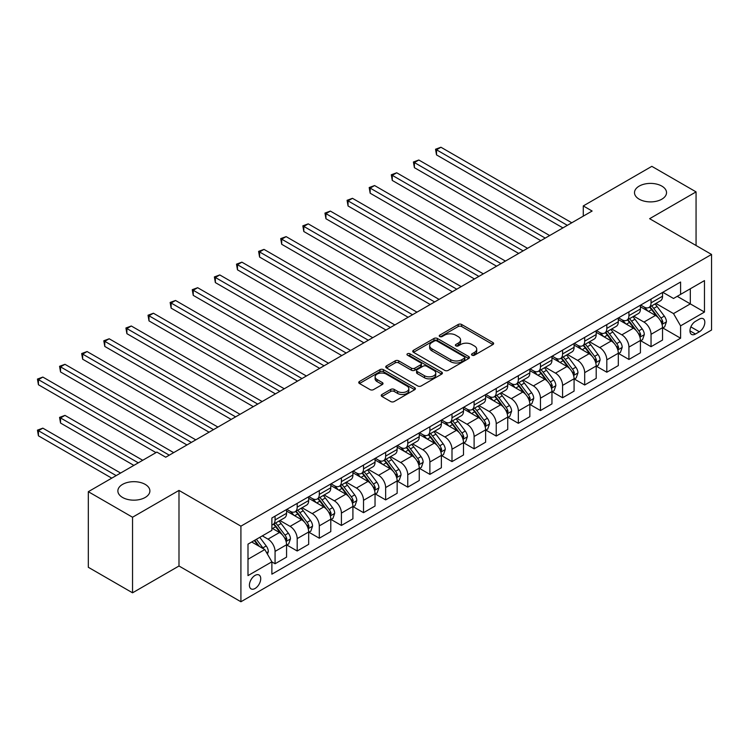 <?xml version="1.0" encoding="UTF-8"?>
<svg xmlns="http://www.w3.org/2000/svg" width="749" height="749" viewBox="0 0 749 749"><rect width="100%" height="100%" fill="white"/><g stroke="black" fill="none" stroke-linecap="round" stroke-linejoin="round"><path stroke-width="1.12" d="M472.039 355.195A1.723 0.992 0 0 0 474.473 355.195L492.917 344.54A2.453 1.414 0 0 0 493.638 343.538A2.453 1.414 0 0 0 492.917 342.536L461.665 324.495A2.453 1.414 0 0 0 458.191 324.495L439.738 335.14A1.723 0.992 0 0 0 439.232 335.842A1.723 0.992 0 0 0 439.738 336.544A1.723 0.992 0 0 0 442.163 336.544L444.55 335.168A7.855 4.541 0 0 1 455.673 335.168L458.276 336.676A7.855 4.541 0 0 1 460.579 339.877A7.855 4.541 0 0 1 458.276 343.089L455.888 344.465A1.723 0.992 0 0 0 455.383 345.167A1.723 0.992 0 0 0 455.888 345.869A1.723 0.992 0 0 0 458.322 345.869L460.71 344.493A7.855 4.541 0 0 1 471.823 344.493L474.426 346.001A7.855 4.541 0 0 1 476.729 349.203A7.855 4.541 0 0 1 474.426 352.414L472.039 353.79A1.723 0.992 0 0 0 471.533 354.492A1.723 0.992 0 0 0 472.039 355.195L472.039 353.79M145.203 484.388A16.01 9.25 0 0 0 127.751 482.384A16.01 9.25 0 0 0 117.865 490.923A16.01 9.25 0 0 0 122.555 497.458A16.01 9.25 0 0 0 140.007 499.461A16.01 9.25 0 0 0 149.894 490.923A16.01 9.25 0 0 0 145.203 484.388M661.835 186.108A16.01 9.25 0 0 0 644.383 184.104A16.01 9.25 0 0 0 634.497 192.652A16.01 9.25 0 0 0 639.187 199.187A16.01 9.25 0 0 0 656.639 201.191A16.01 9.25 0 0 0 666.526 192.652A16.01 9.25 0 0 0 661.835 186.108M255.072 588.48A8.005 4.625 120 0 0 260.306 581.421A8.005 4.625 120 0 0 259.079 575.007A8.005 4.625 120 0 0 255.072 575.401A8.005 4.625 120 0 0 249.838 582.46A8.005 4.625 120 0 0 251.065 588.873A8.005 4.625 120 0 0 255.072 588.48M381.943 394.48A2.453 1.414 0 0 0 381.232 395.481A2.453 1.414 0 0 0 381.943 396.483L390.716 401.548A2.453 1.414 0 0 0 394.189 401.548L414.684 389.714A2.453 1.414 0 0 0 415.405 388.712A2.453 1.414 0 0 0 414.684 387.71L383.422 369.66A2.453 1.414 0 0 0 379.949 369.66L359.454 381.494A2.453 1.414 0 0 0 358.734 382.496A2.453 1.414 0 0 0 359.454 383.497L370.053 389.611A2.453 1.414 0 0 0 373.526 389.611L382.299 384.546A2.453 1.414 0 0 0 383.011 383.544A2.453 1.414 0 0 0 382.299 382.542L377.037 379.509A6.572 3.792 0 0 1 375.118 376.831A6.572 3.792 0 0 1 379.172 373.33A6.572 3.792 0 0 1 386.334 374.144L406.913 386.025A6.572 3.792 0 0 1 408.832 388.712A6.572 3.792 0 0 1 404.778 392.214A6.572 3.792 0 0 1 397.625 391.39L394.189 389.414A2.453 1.414 0 0 0 390.716 389.414L381.943 394.48L381.943 396.483M178.992 490.417L132.545 517.231L88.316 491.69L88.316 567.283L132.545 592.815L178.992 566.001L240.916 601.756L240.916 526.163L178.992 490.417L178.992 566.001M696.064 245.513L696.064 191.884L649.626 218.699L711.55 254.445L240.916 526.163M696.064 191.884L651.836 166.344L583.274 205.928L583.274 216.143M88.316 491.69L156.878 452.106L165.726 457.218L592.122 211.031L583.274 205.928M444.728 370.362A2.453 1.414 0 0 0 448.202 370.362L468.696 358.528A2.453 1.414 0 0 0 469.417 357.526A2.453 1.414 0 0 0 468.696 356.524L437.435 338.482A2.453 1.414 0 0 0 433.961 338.482L413.467 350.307A2.453 1.414 0 0 0 412.746 351.309A2.453 1.414 0 0 0 413.467 352.311L444.728 370.362M408.168 355.569A1.723 0.992 0 0 1 409.909 355.812L441.657 374.144L421.2 385.95A2.453 1.414 0 0 1 417.727 385.95L386.465 367.909L386.465 365.905A2.453 1.414 0 0 0 385.744 366.907A2.453 1.414 0 0 0 386.465 367.909M386.465 365.905L395.229 360.84A2.453 1.414 0 0 1 398.702 360.84L411.388 368.152A2.453 1.414 0 0 0 414.862 368.152L420.676 364.8A2.453 1.414 0 0 0 421.397 363.799A2.453 1.414 0 0 0 420.676 362.797L407.475 355.176A1.723 0.992 0 0 1 406.969 354.474A1.723 0.992 0 0 1 408.036 353.556A1.723 0.992 0 0 1 409.909 353.771L441.685 372.113A2.453 1.414 0 0 1 442.406 373.124A2.453 1.414 0 0 1 441.685 374.126L441.685 372.113M699.341 319.111L695.447 321.358A7.752 4.475 120 0 0 690.381 328.193A7.752 4.475 120 0 0 691.57 334.41A7.752 4.475 120 0 0 695.447 334.026L699.341 331.779A7.752 4.475 120 0 0 704.406 324.944A7.752 4.475 120 0 0 703.217 318.728A7.752 4.475 120 0 0 699.341 319.111M240.916 601.756L711.55 330.037L711.55 254.445M662.809 292.297L673.51 298.477L680.588 294.385L680.588 282.027L271.878 517.99L271.878 530.358L247.994 544.149L247.994 575.606L271.878 561.816L271.878 574.174L680.588 338.211L680.588 325.852L673.51 313.597L655.918 303.439M680.588 294.385L704.472 280.603L704.472 312.061L680.588 325.852M132.545 517.231L132.545 592.815M677.227 296.332L690.316 303.888L690.316 288.768L704.472 280.603M673.51 313.597L690.316 303.888L704.472 312.061M247.994 559.26L264.8 549.56L251.711 541.995M271.878 561.919L275.07 563.754L275.07 551.395A10.009 5.777 -120 0 0 267.992 539.14L262.328 535.872M275.07 563.754L286.567 557.116L286.567 544.757A10.009 5.777 -120 0 0 279.489 532.502L271.878 528.111M286.83 545.01L297.184 550.992L297.184 538.625A10.009 5.777 -120 0 0 290.106 526.369L279.939 520.508M297.184 550.992L308.682 544.345L308.682 531.987A10.009 5.777 -120 0 0 301.604 519.731L286.567 511.052M308.944 532.239L319.299 538.222L319.299 525.864A10.009 5.777 -120 0 0 312.221 513.599L302.062 507.738M319.299 538.222L330.796 531.584L330.796 519.216A10.009 5.777 -120 0 0 323.718 506.961L308.682 498.282M331.067 519.478L341.413 525.452L341.413 513.093A10.009 5.777 -120 0 0 334.335 500.838L324.177 494.967M341.413 525.452L352.91 518.814L352.91 506.455A10.009 5.777 -120 0 0 345.841 494.19L330.796 485.511M353.182 506.708L363.527 512.681L363.527 500.323A10.009 5.777 -120 0 0 356.449 488.067L346.291 482.197M363.527 512.681L375.034 506.043L375.034 493.685A10.009 5.777 -120 0 0 367.956 481.429L352.91 472.741M375.296 493.937L385.651 499.911L385.651 487.552A10.009 5.777 -120 0 0 378.573 475.297L368.405 469.426M385.651 499.911L397.148 493.273L397.148 480.914A10.009 5.777 -120 0 0 390.07 468.659L375.034 459.97M397.41 481.167L407.765 487.15L407.765 474.782A10.009 5.777 -120 0 0 400.687 462.526L390.529 456.656M407.765 487.15L419.262 480.502L419.262 468.144A10.009 5.777 -120 0 0 412.184 455.888L397.148 447.209M419.524 468.397L429.879 474.379L429.879 462.021A10.009 5.777 -120 0 0 422.801 449.756L412.643 443.895M429.879 474.379L441.376 467.741L441.376 455.373A10.009 5.777 -120 0 0 434.298 443.118L419.262 434.439M441.648 455.635L451.993 461.609L451.993 449.25A10.009 5.777 -120 0 0 444.915 436.985L434.757 431.124M451.993 461.609L463.5 454.971L463.5 442.612A10.009 5.777 -120 0 0 456.422 430.347L441.376 421.668M463.762 442.865L474.108 448.838L474.108 436.48A10.009 5.777 -120 0 0 467.03 424.224L456.871 418.354M474.108 448.838L485.614 442.2L485.614 429.842A10.009 5.777 -120 0 0 478.536 417.577L463.5 408.898M485.876 430.095L496.231 436.068L496.231 423.709A10.009 5.777 -120 0 0 489.153 411.454L478.986 405.584M496.231 436.068L507.728 429.43L507.728 417.071A10.009 5.777 -120 0 0 500.65 404.816L485.614 396.127M507.991 417.324L518.345 423.307L518.345 410.939A10.009 5.777 -120 0 0 511.267 398.683L501.109 392.813M518.345 423.307L529.843 416.659L529.843 404.301A10.009 5.777 -120 0 0 522.765 392.045L507.728 383.357M530.105 404.554L540.46 410.536L540.46 398.178A10.009 5.777 -120 0 0 533.382 385.913L523.223 380.052M540.46 410.536L551.957 403.898L551.957 391.53A10.009 5.777 -120 0 0 544.879 379.275L529.843 370.596M552.228 391.793L562.574 397.766L562.574 385.407A10.009 5.777 -120 0 0 555.496 373.142L545.338 367.282M562.574 397.766L574.08 391.128L574.08 378.769A10.009 5.777 -120 0 0 567.002 366.504L551.957 357.825M574.343 379.022L584.688 384.995L584.688 372.637A10.009 5.777 -120 0 0 577.61 360.381L567.452 354.511M584.688 384.995L596.195 378.357L596.195 365.999A10.009 5.777 -120 0 0 589.117 353.734L574.08 345.055M596.457 366.252L606.812 372.225L606.812 359.866A10.009 5.777 -120 0 0 599.734 347.611L589.566 341.741M606.812 372.225L618.309 365.587L618.309 353.228A10.009 5.777 -120 0 0 611.231 340.973L596.195 332.284M618.571 353.481L628.926 359.454L628.926 347.096A10.009 5.777 -120 0 0 621.848 334.84L611.69 328.97M628.926 359.454L640.423 352.816L640.423 340.458A10.009 5.777 -120 0 0 633.345 328.202L618.309 319.514M640.685 340.711L651.04 346.693L651.04 334.326A10.009 5.777 -120 0 0 643.962 322.07L633.804 316.209M651.04 346.693L662.537 340.046L662.537 327.688A10.009 5.777 -120 0 0 655.459 315.432L640.423 306.753M640.685 305.068L643.962 306.95A10.009 5.777 -120 0 0 648.971 307.446A10.009 5.777 -120 0 0 651.04 302.868L651.04 299.085M618.571 317.829L621.848 319.72A10.009 5.777 -120 0 0 626.847 320.216A10.009 5.777 -120 0 0 628.926 315.638L628.926 311.856M596.457 330.599L599.734 332.49A10.009 5.777 -120 0 0 604.733 332.987A10.009 5.777 -120 0 0 606.812 328.408L606.812 324.626M574.343 343.37L577.61 345.261A10.009 5.777 -120 0 0 582.619 345.757A10.009 5.777 -120 0 0 584.688 341.169L584.688 337.396M552.228 356.14L555.496 358.031A10.009 5.777 -120 0 0 560.505 358.528A10.009 5.777 -120 0 0 562.574 353.94L562.574 350.167M530.105 368.911L533.382 370.792A10.009 5.777 -120 0 0 538.391 371.289A10.009 5.777 -120 0 0 540.46 366.71L540.46 362.928M507.991 381.672L511.267 383.563A10.009 5.777 -120 0 0 516.267 384.059A10.009 5.777 -120 0 0 518.345 379.481L518.345 375.698M485.876 394.442L489.153 396.333A10.009 5.777 -120 0 0 494.153 396.83A10.009 5.777 -120 0 0 496.231 392.251L496.231 388.469M463.762 407.213L467.03 409.104A10.009 5.777 -120 0 0 472.039 409.6A10.009 5.777 -120 0 0 474.108 405.012L474.108 401.239M441.648 419.983L444.915 421.874A10.009 5.777 -120 0 0 449.924 422.37A10.009 5.777 -120 0 0 451.993 417.783L451.993 414.01M419.524 432.753L422.801 434.645A10.009 5.777 -120 0 0 427.81 435.132A10.009 5.777 -120 0 0 429.879 430.553L429.879 426.771M397.41 445.515L400.687 447.406A10.009 5.777 -120 0 0 405.686 447.902A10.009 5.777 -120 0 0 407.765 443.324L407.765 439.541M375.296 458.285L378.573 460.176A10.009 5.777 -120 0 0 383.572 460.672A10.009 5.777 -120 0 0 385.651 456.094L385.651 452.312M353.182 471.055L356.449 472.947A10.009 5.777 -120 0 0 361.458 473.443A10.009 5.777 -120 0 0 363.527 468.855L363.527 465.082M331.067 483.826L334.335 485.717A10.009 5.777 -120 0 0 339.344 486.213A10.009 5.777 -120 0 0 341.413 481.626L341.413 477.853M308.944 496.596L312.221 498.488A10.009 5.777 -120 0 0 317.23 498.974A10.009 5.777 -120 0 0 319.299 494.396L319.299 490.614M286.83 509.357L290.106 511.249A10.009 5.777 -120 0 0 295.106 511.745A10.009 5.777 -120 0 0 297.184 507.167L297.184 503.384M662.809 327.95L680.588 338.211M648.971 307.446L660.468 300.808A10.009 5.777 -120 0 0 662.537 296.229L662.537 292.447M626.847 320.216L638.354 313.578A10.009 5.777 -120 0 0 640.423 309L640.423 305.218M604.733 332.987L616.24 326.349A10.009 5.777 -120 0 0 618.309 321.761L618.309 317.988M582.619 345.757L594.116 339.119A10.009 5.777 -120 0 0 596.195 334.531L596.195 330.758M560.505 358.528L572.002 351.88A10.009 5.777 -120 0 0 574.08 347.302L574.08 343.519M538.391 371.289L549.888 364.651A10.009 5.777 -120 0 0 551.957 360.072L551.957 356.29M516.267 384.059L527.773 377.421A10.009 5.777 -120 0 0 529.843 372.843L529.843 369.06M494.153 396.83L505.659 390.192A10.009 5.777 -120 0 0 507.728 385.604L507.728 381.831M472.039 409.6L483.536 402.962A10.009 5.777 -120 0 0 485.614 398.374L485.614 394.601M449.924 422.37L461.421 415.723A10.009 5.777 -120 0 0 463.5 411.145L463.5 407.362M427.81 435.132L439.307 428.494A10.009 5.777 -120 0 0 441.376 423.915L441.376 420.133M405.686 447.902L417.193 441.264A10.009 5.777 -120 0 0 419.262 436.686L419.262 432.903M383.572 460.672L395.069 454.034A10.009 5.777 -120 0 0 397.148 449.456L397.148 445.674M361.458 473.443L372.955 466.805A10.009 5.777 -120 0 0 375.034 462.217L375.034 458.444M339.344 486.213L350.841 479.575A10.009 5.777 -120 0 0 352.91 474.988L352.91 471.205M317.23 498.974L328.727 492.336A10.009 5.777 -120 0 0 330.796 487.758L330.796 483.976M295.106 511.745L306.613 505.107A10.009 5.777 -120 0 0 308.682 500.529L308.682 496.746M271.878 524.918A10.009 5.777 -120 0 0 272.992 524.515L284.489 517.877A10.009 5.777 -120 0 0 286.567 513.299L286.567 509.517M272.992 524.515A10.009 5.777 -120 0 0 275.07 519.937L275.07 516.155M264.8 549.56L271.878 561.816M472.722 355.438L474.426 354.455A7.855 4.541 0 0 0 476.729 351.253L476.729 349.203M460.579 339.877L460.579 341.928A7.855 4.541 0 0 1 458.276 345.13L456.572 346.113M492.889 344.559L461.665 326.536A2.453 1.414 0 0 0 458.191 326.536L440.421 336.788M468.659 358.546L437.435 340.523A2.453 1.414 0 0 0 433.961 340.523L413.504 352.33M464.352 358.228A1.723 0.992 0 0 0 464.857 357.526A1.723 0.992 0 0 0 464.352 356.824L436.91 340.982A1.723 0.992 0 0 0 434.486 340.982L431.967 342.443A7.855 4.541 0 0 0 429.664 345.645A7.855 4.541 0 0 0 431.967 348.856L450.72 359.689A7.855 4.541 0 0 0 461.833 359.689L464.352 358.228L464.352 360.269A1.723 0.992 0 0 0 464.857 359.576L464.857 357.526M429.664 345.645L429.664 347.686A7.855 4.541 0 0 0 431.967 350.897L431.967 348.856M464.352 360.269L461.833 361.73A7.855 4.541 0 0 1 450.72 361.73L431.967 350.897M386.493 367.928L395.229 362.881L395.229 360.84M421.397 363.799L421.397 365.84A2.453 1.414 0 0 1 420.676 366.841L414.862 370.203A2.453 1.414 0 0 1 411.388 370.203L398.702 362.881A2.453 1.414 0 0 0 395.229 362.881M424.543 375.755A6.572 3.792 0 0 0 431.696 376.578A6.572 3.792 0 0 0 435.759 373.068A6.572 3.792 0 0 0 433.83 370.39L426.584 366.205A2.453 1.414 0 0 0 423.11 366.205L417.287 369.557A2.453 1.414 0 0 0 416.566 370.568A2.453 1.414 0 0 0 417.287 371.57L424.543 375.755L424.543 377.796A6.572 3.792 0 0 0 431.696 378.62A6.572 3.792 0 0 0 435.759 375.109L435.759 373.068M416.566 370.568L416.566 372.609A2.453 1.414 0 0 0 417.287 373.611L417.287 371.57M424.543 377.796L417.287 373.611M408.832 388.712L408.832 390.753A6.572 3.792 0 0 1 404.778 394.255A6.572 3.792 0 0 1 397.625 393.44L394.189 391.455A2.453 1.414 0 0 0 390.716 391.455L381.981 396.502M375.118 376.831L375.118 378.872A6.572 3.792 0 0 0 377.037 381.559L377.037 379.509M382.262 384.565L377.037 381.559M414.684 387.71L414.684 389.714L383.422 371.701A2.453 1.414 0 0 0 379.949 371.701L359.492 383.516M662.537 328.099L664.663 326.873L666.432 321.761A6.629 3.829 -120 0 0 664.316 316.115L657.088 306.472A19.137 11.048 -120 0 0 655 303.963M647.81 311.013A19.137 11.048 -120 0 0 643.887 306.912M661.938 324.036L662.856 322.051A6.629 3.829 -120 0 0 660.955 318.063L653.727 308.41A19.137 11.048 -120 0 0 651.639 305.91M649.851 306.94A15.888 9.175 60 0 1 652.463 309.899L658.577 318.072M436.517 205.984L518.692 253.424L392.279 180.443L392.279 175.332L396.708 172.785L527.539 248.322M649.514 307.137A19.137 11.048 60 0 1 651.602 309.637L656.405 316.05M567.349 225.337L436.517 149.8L440.936 147.244L571.777 222.781M562.93 227.893L436.517 154.903L436.517 149.8L435.543 149.238L440.936 147.244M436.517 154.903L435.543 149.238M640.423 340.87L642.548 339.643L644.318 334.531A6.629 3.829 -120 0 0 642.202 328.886L634.974 319.233A19.137 11.048 -120 0 0 632.886 316.733M625.696 323.783A19.137 11.048 -120 0 0 621.773 319.683M639.824 336.807L640.732 334.812A6.629 3.829 -120 0 0 638.841 330.824L631.613 321.181A19.137 11.048 -120 0 0 629.525 318.681M627.737 319.701A15.888 9.175 60 0 1 630.349 322.669L636.463 330.833M414.394 218.745L496.578 266.195L370.165 193.214L370.165 188.102L374.584 185.546L505.425 261.092M627.4 319.907A19.137 11.048 60 0 1 629.488 322.407L634.291 328.82M618.309 353.64L620.434 352.414L622.204 347.302A6.629 3.829 -120 0 0 620.088 341.656L612.851 332.004A19.137 11.048 -120 0 0 610.763 329.504M603.572 336.554A19.137 11.048 -120 0 0 599.659 332.453M617.7 349.577L618.618 347.583A6.629 3.829 -120 0 0 616.727 343.594L609.489 333.951A19.137 11.048 -120 0 0 607.402 331.442M605.623 332.472A15.888 9.175 60 0 1 608.235 335.44L614.349 343.604M392.279 231.516L474.463 278.965L348.051 205.975L348.051 200.872L352.47 198.316L483.311 273.853M605.286 332.668A19.137 11.048 60 0 1 607.373 335.168L612.176 341.591M596.195 366.401L598.32 365.175L600.08 360.072A6.629 3.829 -120 0 0 597.964 354.427L590.736 344.774A19.137 11.048 -120 0 0 588.648 342.274M581.458 349.315A19.137 11.048 -120 0 0 577.545 345.214M595.586 362.347L596.504 360.353A6.629 3.829 -120 0 0 594.603 356.365L587.375 346.712A19.137 11.048 -120 0 0 585.287 344.212M583.508 345.242A15.888 9.175 60 0 1 586.111 348.21L592.234 356.374M370.165 244.286L452.349 291.736L325.937 218.745L325.937 213.643L330.356 211.087L461.197 286.624M583.162 345.439A19.137 11.048 60 0 1 585.25 347.939L590.062 354.361M545.235 238.107L414.394 162.561L418.822 160.014L549.663 235.551M540.815 240.663L414.394 167.673L414.394 162.561L413.42 161.999L418.822 160.014M414.394 167.673L413.42 161.999M523.12 250.878L391.306 174.77L396.708 172.785M392.279 180.443L391.306 174.77M501.006 263.639L369.191 187.54L374.584 185.546M370.165 193.214L369.191 187.54M574.08 379.172L576.196 377.945L577.966 372.843A6.629 3.829 -120 0 0 575.85 367.197L568.622 357.545A19.137 11.048 -120 0 0 566.534 355.045M559.344 362.085A19.137 11.048 -120 0 0 555.421 357.985M573.472 375.109L574.389 373.124A6.629 3.829 -120 0 0 572.489 369.135L565.261 359.483A19.137 11.048 -120 0 0 563.173 356.983M561.394 358.013A15.888 9.175 60 0 1 563.997 360.981L570.12 369.145M348.051 257.057L430.235 304.506L303.813 231.516L303.813 226.413L308.242 223.857L439.083 299.394M561.048 358.209A19.137 11.048 60 0 1 563.136 360.709L567.948 367.122M478.892 276.409L347.077 200.311L352.47 198.316M348.051 205.975L347.077 200.311M551.957 391.942L554.082 390.716L555.852 385.604A6.629 3.829 -120 0 0 553.736 379.958L546.508 370.315A19.137 11.048 -120 0 0 544.42 367.815M537.23 374.856A19.137 11.048 -120 0 0 533.307 370.755M551.358 387.879L552.275 385.894A6.629 3.829 -120 0 0 550.375 381.906L543.147 372.253A19.137 11.048 -120 0 0 541.059 369.753M539.271 370.783A15.888 9.175 60 0 1 541.883 373.742L547.996 381.915M325.937 269.827L408.111 317.267L281.699 244.286L281.699 239.174L286.127 236.628L416.959 312.164M538.934 370.98A19.137 11.048 60 0 1 541.021 373.479L545.824 379.893M529.843 404.713L531.968 403.486L533.737 398.374A6.629 3.829 -120 0 0 531.621 392.729L524.394 383.076A19.137 11.048 -120 0 0 522.306 380.576M515.115 387.626A19.137 11.048 -120 0 0 511.192 383.525M529.243 400.649L530.152 398.655A6.629 3.829 -120 0 0 528.26 394.676L521.032 385.023A19.137 11.048 -120 0 0 518.935 382.524M517.156 383.544A15.888 9.175 60 0 1 519.769 386.512L525.882 394.676M303.813 282.588L385.997 330.037L259.585 257.057L259.585 251.945L264.004 249.389L394.845 324.935M516.819 383.75A19.137 11.048 60 0 1 518.907 386.25L523.71 392.663M507.728 417.483L509.854 416.257L511.623 411.145A6.629 3.829 -120 0 0 509.507 405.499L502.27 395.847A19.137 11.048 -120 0 0 500.182 393.347M492.992 400.397A19.137 11.048 -120 0 0 489.078 396.296M507.12 413.42L508.037 411.426A6.629 3.829 -120 0 0 506.146 407.437L498.909 397.794A19.137 11.048 -120 0 0 496.821 395.285M495.042 396.315A15.888 9.175 60 0 1 497.654 399.283L503.768 407.447M281.699 295.359L363.883 342.808L237.47 269.818L237.47 264.715L241.89 262.159L372.73 337.696M494.705 396.511A19.137 11.048 60 0 1 496.793 399.02L501.596 405.434M485.614 430.244L487.73 429.018L489.5 423.915A6.629 3.829 -120 0 0 487.384 418.27L480.156 408.617A19.137 11.048 -120 0 0 478.068 406.117M470.878 413.158A19.137 11.048 -120 0 0 466.964 409.057M485.006 426.19L485.923 424.196A6.629 3.829 -120 0 0 484.023 420.208L476.795 410.555A19.137 11.048 -120 0 0 474.707 408.055M472.928 409.085A15.888 9.175 60 0 1 475.531 412.053L481.654 420.217M259.585 308.129L341.769 355.578L215.356 282.588L215.356 277.486L219.775 274.93L350.616 350.466M472.582 409.282A19.137 11.048 60 0 1 474.669 411.781L479.482 418.204M463.5 443.015L465.616 441.788L467.385 436.686A6.629 3.829 -120 0 0 465.269 431.04L458.042 421.387A19.137 11.048 -120 0 0 455.954 418.888M448.763 425.928A19.137 11.048 -120 0 0 444.84 421.827M462.891 438.951L463.809 436.967A6.629 3.829 -120 0 0 461.908 432.978L454.68 423.325A19.137 11.048 -120 0 0 452.593 420.826M450.814 421.856A15.888 9.175 60 0 1 453.417 424.823L459.54 432.988M237.47 320.9L319.654 368.349L193.233 295.359L193.233 290.256L197.661 287.7L328.502 363.237M450.467 422.052A19.137 11.048 60 0 1 452.555 424.552L457.367 430.965M456.768 289.18L324.963 213.081L330.356 211.087M325.937 218.745L324.963 213.081M434.654 301.95L302.839 225.852L308.242 223.857M303.813 231.516L302.839 225.852M412.54 314.72L280.725 238.613L286.127 236.628M281.699 244.286L280.725 238.613M390.426 327.482L258.611 251.383L264.004 249.389M259.585 257.057L258.611 251.383M368.311 340.252L236.497 264.154L241.89 262.159M237.47 269.818L236.497 264.154M441.376 455.785L443.502 454.559L445.271 449.456A6.629 3.829 -120 0 0 443.155 443.801L435.927 434.158A19.137 11.048 -120 0 0 433.84 431.658M426.649 438.699A19.137 11.048 -120 0 0 422.726 434.598M440.777 451.722L441.695 449.737A6.629 3.829 -120 0 0 439.794 445.749L432.566 436.096A19.137 11.048 -120 0 0 430.478 433.596M428.69 434.626A15.888 9.175 60 0 1 431.302 437.585L437.416 445.758M215.356 333.67L297.531 381.11L171.118 308.129L171.118 303.017L175.547 300.471L306.378 376.007M428.353 434.823A19.137 11.048 60 0 1 430.441 437.322L435.244 443.736M346.188 353.022L214.383 276.924L219.775 274.93M215.356 282.588L214.383 276.924M419.262 468.556L421.387 467.329L423.157 462.217A6.629 3.829 -120 0 0 421.041 456.572L413.813 446.928A19.137 11.048 -120 0 0 411.725 444.419M404.535 451.469A19.137 11.048 -120 0 0 400.612 447.368M418.663 464.492L419.571 462.507A6.629 3.829 -120 0 0 417.68 458.519L410.452 448.866A19.137 11.048 -120 0 0 408.355 446.367M406.576 447.387A15.888 9.175 60 0 1 409.188 450.355L415.302 458.519M193.233 346.431L275.417 393.88L149.004 320.9L149.004 315.788L153.423 313.232L284.264 388.778M406.239 447.593A19.137 11.048 60 0 1 408.327 450.093L413.13 456.506M324.074 365.793L192.259 289.694L197.661 287.7M193.233 295.359L192.259 289.694M397.148 481.326L399.273 480.1L401.043 474.988A6.629 3.829 -120 0 0 398.927 469.342L391.69 459.689A19.137 11.048 -120 0 0 389.602 457.19M382.411 464.24A19.137 11.048 -120 0 0 378.498 460.139M396.539 477.263L397.457 475.269A6.629 3.829 -120 0 0 395.566 471.28L388.328 461.637A19.137 11.048 -120 0 0 386.241 459.128M384.462 460.158A15.888 9.175 60 0 1 387.074 463.125L393.188 471.29M171.118 359.202L253.302 406.651L126.89 333.67L126.89 328.558L131.309 326.002L262.15 401.539M384.115 460.354A19.137 11.048 60 0 1 386.212 462.863L391.015 469.277M301.959 378.563L170.145 302.456L175.547 300.471M171.118 308.129L170.145 302.456M375.034 494.087L377.15 492.87L378.919 487.758A6.629 3.829 -120 0 0 376.803 482.113L369.575 472.46A19.137 11.048 -120 0 0 367.487 469.96M360.297 477.001A19.137 11.048 -120 0 0 356.384 472.9M374.425 490.033L375.343 488.039A6.629 3.829 -120 0 0 373.442 484.051L366.214 474.398A19.137 11.048 -120 0 0 364.126 471.898M362.347 472.928A15.888 9.175 60 0 1 364.95 475.896L371.073 484.06M149.004 371.972L231.188 419.421L104.776 346.431L104.776 341.329L109.195 338.773L240.036 414.309M362.001 473.125A19.137 11.048 60 0 1 364.089 475.624L368.901 482.047M279.845 391.324L148.03 315.226L153.423 313.232M149.004 320.9L148.03 315.226M352.91 506.858L355.035 505.631L356.805 500.529A6.629 3.829 -120 0 0 354.689 494.883L347.461 485.23A19.137 11.048 -120 0 0 345.373 482.731M338.183 489.771A19.137 11.048 -120 0 0 334.26 485.67M352.311 502.794L353.228 500.809A6.629 3.829 -120 0 0 351.328 496.821L344.1 487.168A19.137 11.048 -120 0 0 342.012 484.669M340.233 485.698A15.888 9.175 60 0 1 342.836 488.666L348.959 496.83M126.89 384.743L209.074 432.192L82.652 359.202L82.652 354.099L87.081 351.543L217.922 427.08M339.887 485.895A19.137 11.048 60 0 1 341.975 488.395L346.787 494.808M257.731 404.095L125.916 327.996L131.309 326.002M126.89 333.67L125.916 327.996M330.796 519.628L332.921 518.402L334.691 513.299A6.629 3.829 -120 0 0 332.575 507.644L325.347 498.001A19.137 11.048 -120 0 0 323.259 495.501M316.069 502.542A19.137 11.048 -120 0 0 312.146 498.441M330.197 515.565L331.114 513.58A6.629 3.829 -120 0 0 329.214 509.592L321.986 499.939A19.137 11.048 -120 0 0 319.898 497.439M318.11 498.469A15.888 9.175 60 0 1 320.722 501.427L326.836 509.601M104.776 397.513L186.95 444.953L60.538 371.972L60.538 366.86L64.966 364.314L195.798 439.85M317.773 498.665A19.137 11.048 60 0 1 319.86 501.165L324.663 507.579M235.607 416.865L103.802 340.767L109.195 338.773M104.776 346.431L103.802 340.767M213.493 429.636L81.678 353.537L87.081 351.543M82.652 359.202L81.678 353.537M308.682 532.399L310.807 531.172L312.576 526.06A6.629 3.829 -120 0 0 310.461 520.415L303.233 510.771A19.137 11.048 -120 0 0 301.145 508.262M293.954 515.312A19.137 11.048 -120 0 0 290.032 511.211M308.082 528.335L308.991 526.35A6.629 3.829 -120 0 0 307.099 522.362L299.872 512.709A19.137 11.048 -120 0 0 297.774 510.209M295.995 511.239A15.888 9.175 60 0 1 298.608 514.198L304.721 522.362M82.652 410.274L155.989 452.621L38.424 384.743L38.424 379.631L42.843 377.075L173.684 452.621M295.658 511.436A19.137 11.048 60 0 1 297.746 513.936L302.549 520.349M286.567 545.169L288.693 543.943L290.462 538.831A6.629 3.829 -120 0 0 288.346 533.185L281.109 523.532A19.137 11.048 -120 0 0 279.021 521.032M285.959 541.106L286.876 539.111A6.629 3.829 -120 0 0 284.976 535.123L277.748 525.48A19.137 11.048 -120 0 0 275.66 522.971M273.881 524A15.888 9.175 60 0 1 276.493 526.968L282.607 535.132M142.722 460.279L64.966 415.386L60.538 417.942L60.538 423.045L133.874 465.391M273.535 524.197A19.137 11.048 60 0 1 275.632 526.706L280.435 533.119M60.538 423.045L59.564 417.38L138.303 462.835M59.564 417.38L64.966 415.386M191.379 442.406L59.564 366.298L64.966 364.314M60.538 371.972L59.564 366.298M267.459 554.157L268.339 551.601A6.629 3.829 -120 0 0 266.223 545.955L259.772 537.342M120.608 473.05L42.843 428.156L38.424 430.712L38.424 435.815L111.76 478.152M263.47 548.783A6.629 3.829 -120 0 0 262.862 547.894L256.411 539.28M254.754 540.244L259.388 546.433M254.286 540.506L258.218 545.759M38.424 435.815L37.45 430.141L116.179 475.606M37.45 430.141L42.843 428.156M169.265 455.167L37.45 379.069L42.843 377.075M38.424 384.743L37.45 379.069M267.992 539.14L279.489 532.502M290.106 526.369L301.604 519.731M312.221 513.599L323.718 506.961M334.335 500.838L345.841 494.19M356.449 488.067L367.956 481.429M378.573 475.297L390.07 468.659M400.687 462.526L412.184 455.888M422.801 449.756L434.298 443.118M444.915 436.985L456.422 430.347M467.03 424.224L478.536 417.577M489.153 411.454L500.65 404.816M511.267 398.683L522.765 392.045M533.382 385.913L544.879 379.275M555.496 373.142L567.002 366.504M577.61 360.381L589.117 353.734M599.734 347.611L611.231 340.973M621.848 334.84L633.345 328.202M643.962 322.07L655.459 315.432M651.04 302.868L662.537 296.229M651.04 334.326L662.537 327.688M628.926 347.096L640.423 340.458M628.926 315.638L640.423 309M606.812 359.866L618.309 353.228M606.812 328.408L618.309 321.761M584.688 372.637L596.195 365.999M584.688 341.169L596.195 334.531M562.574 385.407L574.08 378.769M562.574 353.94L574.08 347.302M540.46 398.178L551.957 391.53M540.46 366.71L551.957 360.072M518.345 410.939L529.843 404.301M518.345 379.481L529.843 372.843M496.231 423.709L507.728 417.071M496.231 392.251L507.728 385.604M474.108 436.48L485.614 429.842M474.108 405.012L485.614 398.374M451.993 449.25L463.5 442.612M451.993 417.783L463.5 411.145M429.879 462.021L441.376 455.373M429.879 430.553L441.376 423.915M407.765 474.782L419.262 468.144M407.765 443.324L419.262 436.686M385.651 487.552L397.148 480.914M385.651 456.094L397.148 449.456M363.527 500.323L375.034 493.685M363.527 468.855L375.034 462.217M341.413 513.093L352.91 506.455M341.413 481.626L352.91 474.988M319.299 525.864L330.796 519.216M319.299 494.396L330.796 487.758M297.184 538.625L308.682 531.987M297.184 507.167L308.682 500.529M275.07 551.395L286.567 544.757M275.07 519.937L286.567 513.299M690.859 326.882L699.341 331.779M689.96 330.861L695.447 334.026M474.426 354.455L474.426 352.414M455.888 345.869L455.888 344.465M458.276 345.13L458.276 343.089M439.738 336.544L439.738 335.14M458.191 326.536L458.191 324.495M461.665 326.536L461.665 324.495M492.917 344.54L492.917 342.536M413.467 352.311L413.467 350.307M433.961 340.523L433.961 338.482M437.435 340.523L437.435 338.482M468.696 358.528L468.696 356.524M450.72 361.73L450.72 359.689M461.833 361.73L461.833 359.689M398.702 362.881L398.702 360.84M411.388 370.203L411.388 368.152M414.862 370.203L414.862 368.152M420.676 366.841L420.676 364.8M409.909 355.812L409.909 353.771M390.716 391.455L390.716 389.414M394.189 391.455L394.189 389.414M397.625 393.44L397.625 391.39M382.299 384.546L382.299 382.542M359.454 383.497L359.454 381.494M379.949 371.701L379.949 369.66M383.422 371.701L383.422 369.66M662.041 324.401L666.385 321.892M653.727 308.41L657.088 306.472M648.512 311.415L651.602 309.637M660.955 318.063L664.316 316.115M660.431 320.647L662.856 322.051M639.927 337.172L644.271 334.663M631.613 321.181L634.974 319.233M626.398 324.186L629.488 322.407M638.841 330.824L642.202 328.886M638.317 333.417L640.732 334.812M617.813 349.942L622.157 347.433M609.489 333.951L612.851 332.004M604.284 336.956L607.373 335.168M616.727 343.594L620.088 341.656M616.193 346.188L618.618 347.583M595.698 362.703L600.043 360.203M587.375 346.712L590.736 344.774M582.16 349.727L585.25 347.939M594.603 356.365L597.964 354.427M594.079 358.958L596.504 360.353M573.584 375.474L577.928 372.965M565.261 359.483L568.622 357.545M560.046 362.497L563.136 360.709M572.489 369.135L575.85 367.197M571.964 371.719L574.389 373.124M551.461 388.244L555.805 385.735M543.147 372.253L546.508 370.315M537.932 375.258L541.021 373.479M550.375 381.906L553.736 379.958M549.85 384.49L552.275 385.894M529.346 401.015L533.691 398.505M521.032 385.023L524.394 383.076M515.818 388.029L518.907 386.25M528.26 394.676L531.621 392.729M527.736 397.26L530.152 398.655M507.232 413.785L511.576 411.276M498.909 397.794L502.27 395.847M493.703 400.799L496.793 399.02M506.146 407.437L509.507 405.499M505.612 410.031L508.037 411.426M485.118 426.546L489.462 424.046M476.795 410.555L480.156 408.617M471.58 413.57L474.669 411.781M484.023 420.208L487.384 418.27M483.498 422.801L485.923 424.196M463.004 439.317L467.348 436.807M454.68 423.325L458.042 421.387M449.466 426.34L452.555 424.552M461.908 432.978L465.269 431.04M461.384 435.562L463.809 436.967M440.88 452.087L445.224 449.578M432.566 436.096L435.927 434.158M427.351 439.101L430.441 437.322M439.794 445.749L443.155 443.801M439.27 448.333L441.695 449.737M418.766 464.857L423.11 462.348M410.452 448.866L413.813 446.928M405.237 451.872L408.327 450.093M417.68 458.519L421.041 456.572M417.156 461.103L419.571 462.507M396.652 477.628L400.996 475.119M388.328 461.637L391.69 459.689M383.123 464.642L386.212 462.863M395.566 471.28L398.927 469.342M395.032 473.874L397.457 475.269M374.537 490.389L378.882 487.889M366.214 474.398L369.575 472.46M360.999 477.413L364.089 475.624M373.442 484.051L376.803 482.113M372.918 486.644L375.343 488.039M352.423 503.159L356.767 500.65M344.1 487.168L347.461 485.23M338.885 490.183L341.975 488.395M351.328 496.821L354.689 494.883M350.804 499.414L353.228 500.809M330.3 515.93L334.644 513.421M321.986 499.939L325.347 498.001M316.771 502.944L319.86 501.165M329.214 509.592L332.575 507.644M328.689 512.176L331.114 513.58M308.185 528.7L312.53 526.191M299.872 512.709L303.233 510.771M294.657 515.715L297.746 513.936M307.099 522.362L310.461 520.415M306.575 524.946L308.991 526.35M286.071 541.471L290.415 538.962M277.748 525.48L281.109 523.532M272.542 528.485L275.632 526.706M284.976 535.123L288.346 533.185M284.451 537.716L286.876 539.111M266.616 552.696L268.301 551.732M262.862 547.894L266.223 545.955"/></g></svg>

